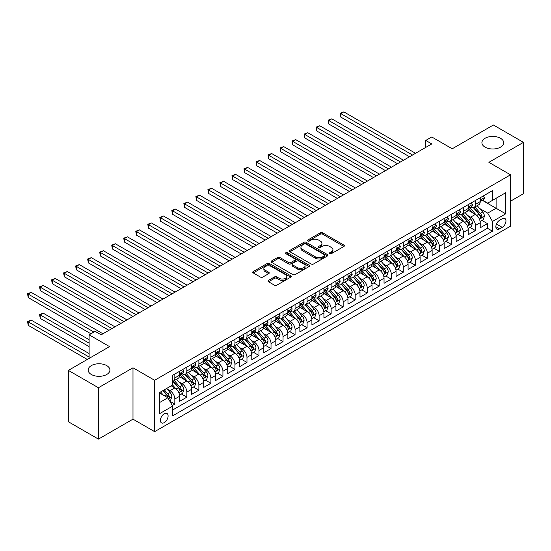 <?xml version="1.0" encoding="UTF-8"?>
<svg xmlns="http://www.w3.org/2000/svg" width="551" height="551" viewBox="0 0 551 551"><rect width="100%" height="100%" fill="white"/><g stroke="black" fill="none" stroke-linecap="round" stroke-linejoin="round"><path stroke-width="0.83" d="M329.725 253.687A1.171 0.675 0 0 0 331.378 253.687L343.92 246.449A1.667 0.964 0 0 0 344.409 245.767A1.667 0.964 0 0 0 343.92 245.085L322.679 232.825A1.667 0.964 0 0 0 320.317 232.825L307.775 240.064A1.171 0.675 0 0 0 307.437 240.539A1.171 0.675 0 0 0 307.775 241.014A1.171 0.675 0 0 0 309.428 241.014L311.053 240.078A5.338 3.086 0 0 1 318.609 240.078L320.379 241.097A5.338 3.086 0 0 1 321.942 243.28A5.338 3.086 0 0 1 320.379 245.464L318.753 246.4A1.171 0.675 0 0 0 318.409 246.876A1.171 0.675 0 0 0 318.753 247.351A1.171 0.675 0 0 0 320.406 247.351L322.025 246.414A5.338 3.086 0 0 1 329.581 246.414L331.351 247.44A5.338 3.086 0 0 1 332.914 249.617A5.338 3.086 0 0 1 331.351 251.8L329.725 252.737A1.171 0.675 0 0 0 329.388 253.212A1.171 0.675 0 0 0 329.725 253.687L329.725 252.737M106.722 365.602A10.882 6.281 0 0 0 94.862 364.239A10.882 6.281 0 0 0 88.146 370.045A10.882 6.281 0 0 0 91.335 374.487A10.882 6.281 0 0 0 103.195 375.851A10.882 6.281 0 0 0 109.911 370.045A10.882 6.281 0 0 0 106.722 365.602M500.487 138.267A10.882 6.281 0 0 0 488.627 136.903A10.882 6.281 0 0 0 481.911 142.709A10.882 6.281 0 0 0 485.094 147.151A10.882 6.281 0 0 0 496.954 148.515A10.882 6.281 0 0 0 503.676 142.709A10.882 6.281 0 0 0 500.487 138.267M164.253 422.624A5.441 3.141 120 0 0 167.807 417.83A5.441 3.141 120 0 0 166.974 413.47A5.441 3.141 120 0 0 164.253 413.739A5.441 3.141 120 0 0 160.699 418.54A5.441 3.141 120 0 0 161.533 422.899A5.441 3.141 120 0 0 164.253 422.624M268.509 280.383A1.667 0.964 0 0 0 268.02 281.065A1.667 0.964 0 0 0 268.509 281.747L274.467 285.184A1.667 0.964 0 0 0 276.829 285.184L290.756 277.146A1.667 0.964 0 0 0 291.245 276.464A1.667 0.964 0 0 0 290.756 275.782L269.508 263.516A1.667 0.964 0 0 0 267.152 263.516L253.226 271.56A1.667 0.964 0 0 0 252.737 272.235A1.667 0.964 0 0 0 253.226 272.917L260.423 277.077A1.667 0.964 0 0 0 262.786 277.077L268.743 273.633A1.667 0.964 0 0 0 269.232 272.952A1.667 0.964 0 0 0 268.743 272.27L265.176 270.21A4.463 2.576 0 0 1 263.867 268.392A4.463 2.576 0 0 1 266.622 266.009A4.463 2.576 0 0 1 271.485 266.567L285.473 274.639A4.463 2.576 0 0 1 286.782 276.464A4.463 2.576 0 0 1 284.027 278.847A4.463 2.576 0 0 1 279.157 278.283L276.829 276.939A1.667 0.964 0 0 0 274.467 276.939L268.509 280.383L268.509 281.747M510.522 201.191L523.45 193.732L523.45 142.358L493.393 125.008L452.213 148.784L431.77 136.979L425.758 140.45L431.77 143.921L101.129 334.815L95.123 331.344L89.11 334.815L89.11 358.419M98.429 387.746L98.429 439.113L132.991 419.159L132.991 367.786L98.429 387.746L68.372 370.389L109.546 346.613L89.11 334.815M132.991 367.786L154.638 380.28L510.522 174.812L510.522 226.179L154.638 431.653L154.638 380.28M523.45 142.358L488.882 162.318L510.522 174.812M311.17 263.991A1.667 0.964 0 0 0 313.533 263.991L327.459 255.953A1.667 0.964 0 0 0 327.948 255.271A1.667 0.964 0 0 0 327.459 254.59L306.211 242.33A1.667 0.964 0 0 0 303.856 242.33L289.929 250.368A1.667 0.964 0 0 0 289.44 251.049A1.667 0.964 0 0 0 289.929 251.731L311.17 263.991M286.32 253.942A1.171 0.675 0 0 1 287.505 254.107L287.505 252.716L309.104 265.189A1.667 0.964 0 0 1 309.593 265.864A1.667 0.964 0 0 1 309.104 266.546L295.178 274.591A1.667 0.964 0 0 1 292.822 274.591L271.574 262.324L271.574 260.96A1.667 0.964 0 0 0 271.085 261.642A1.667 0.964 0 0 0 271.574 262.324M271.574 260.96L277.539 257.524A1.667 0.964 0 0 1 279.894 257.524L288.51 262.496A1.667 0.964 0 0 0 290.873 262.496L294.826 260.21A1.667 0.964 0 0 0 295.315 259.528A1.667 0.964 0 0 0 294.826 258.853L285.859 253.674A1.171 0.675 0 0 1 285.514 253.191A1.171 0.675 0 0 1 286.238 252.572A1.171 0.675 0 0 1 287.505 252.716M98.429 439.113L68.372 421.756L68.372 370.389M172.339 405.536L174.832 404.09L169.846 401.211M167.008 388.951L170.025 390.693A6.798 3.926 60 0 1 174.832 399.027L179.647 396.252L179.647 401.314L186.858 397.154L181.389 393.993M179.034 382.008L182.05 383.751A6.798 3.926 60 0 1 186.858 392.085L191.665 389.309L191.665 394.371L198.883 390.211L193.408 387.05M191.052 375.073L194.069 376.815A6.798 3.926 60 0 1 198.883 385.142L203.691 382.366L203.691 387.436L210.902 383.269L205.433 380.107M203.078 368.13L206.095 369.873A6.798 3.926 60 0 1 210.902 378.2L215.716 375.424L215.716 380.493L222.928 376.326L217.459 373.165M215.104 361.187L218.12 362.93A6.798 3.926 60 0 1 222.928 371.257L227.735 368.481L227.735 373.55L234.953 369.384L229.478 366.229M227.122 354.245L230.139 355.987A6.798 3.926 60 0 1 234.953 364.314L239.761 361.539L239.761 366.608L246.972 362.441L241.503 359.286M239.148 347.302L242.165 349.045A6.798 3.926 60 0 1 246.972 357.379L251.786 354.596L251.786 359.665L258.998 355.505L253.529 352.344M251.173 340.36L254.19 342.102A6.798 3.926 60 0 1 258.998 350.436L263.805 347.66L263.805 352.723L271.023 348.563L265.548 345.401M263.192 333.417L266.209 335.16A6.798 3.926 60 0 1 271.023 343.493L275.831 340.718L275.831 345.787L283.042 341.62L277.573 338.459M275.218 326.481L278.234 328.224A6.798 3.926 60 0 1 283.042 336.551L287.856 333.775L287.856 338.844L295.067 334.677L289.599 331.516M287.243 319.539L290.26 321.281A6.798 3.926 60 0 1 295.067 329.608L299.875 326.833L299.875 331.902L307.093 327.735L301.617 324.58M299.262 312.596L302.279 314.339A6.798 3.926 60 0 1 307.093 322.666L311.9 319.89L311.9 324.959L319.112 320.792L313.643 317.638M311.287 305.653L314.304 307.396A6.798 3.926 60 0 1 319.112 315.73L323.926 312.947L323.926 318.017L331.137 313.85L325.669 310.695M323.313 298.711L326.33 300.453A6.798 3.926 60 0 1 331.137 308.787L335.945 306.012L335.945 311.074L343.163 306.914L337.687 303.753M335.332 291.768L338.348 293.511A6.798 3.926 60 0 1 343.163 301.845L347.97 299.069L347.97 304.131L355.181 299.971L349.713 296.81M347.357 284.826L350.374 286.575A6.798 3.926 60 0 1 355.181 294.902L359.996 292.126L359.996 297.196L367.207 293.029L361.738 289.867M359.383 277.89L362.4 279.632A6.798 3.926 60 0 1 367.207 287.959L372.015 285.184L372.015 290.253L379.233 286.086L373.757 282.925M371.402 270.947L374.418 272.69A6.798 3.926 60 0 1 379.233 281.017L384.04 278.241L384.04 283.31L391.251 279.143L385.783 275.989M383.427 264.005L386.444 265.747A6.798 3.926 60 0 1 391.251 274.074L396.066 271.299L396.066 276.368L403.277 272.201L397.808 269.046M395.453 257.062L398.469 258.805A6.798 3.926 60 0 1 403.277 267.139L408.084 264.356L408.084 269.425L415.302 265.258L409.827 262.104M407.471 250.12L410.488 251.862A6.798 3.926 60 0 1 415.302 260.196L420.11 257.42L420.11 262.483L427.321 258.323L421.852 255.161M419.497 243.177L422.514 244.919A6.798 3.926 60 0 1 427.321 253.253L432.136 250.478L432.136 255.54L439.347 251.38L433.878 248.219M431.523 236.241L434.539 237.984A6.798 3.926 60 0 1 439.347 246.311L444.154 243.535L444.154 248.604L451.372 244.437L445.897 241.276M443.541 229.299L446.558 231.041A6.798 3.926 60 0 1 451.372 239.368L456.18 236.593L456.18 241.662L463.391 237.495L457.922 234.333M455.567 222.356L458.584 224.099A6.798 3.926 60 0 1 463.391 232.426L468.205 229.65L468.205 234.719L475.417 230.552L475.417 225.483A6.798 3.926 -120 0 0 470.609 217.156L467.592 215.413M469.948 227.398L475.417 230.552M179.647 396.252A6.798 3.926 -120 0 0 174.832 387.918L171.23 385.838M191.665 389.309A6.798 3.926 -120 0 0 186.858 380.975L179.426 376.684M203.691 382.366A6.798 3.926 -120 0 0 198.883 374.033L191.445 369.742M215.716 375.424A6.798 3.926 -120 0 0 210.902 367.097L203.471 362.799M227.735 368.481A6.798 3.926 -120 0 0 222.928 360.154L215.496 355.856M239.761 361.539A6.798 3.926 -120 0 0 234.953 353.212L227.515 348.921M251.786 354.596A6.798 3.926 -120 0 0 246.972 346.269L239.54 341.978M263.805 347.66A6.798 3.926 -120 0 0 258.998 339.326L251.566 335.036M275.831 340.718A6.798 3.926 -120 0 0 271.023 332.384L263.585 328.093M287.856 333.775A6.798 3.926 -120 0 0 283.042 325.441L275.61 321.15M299.875 326.833A6.798 3.926 -120 0 0 295.067 318.506L287.636 314.208M311.9 319.89A6.798 3.926 -120 0 0 307.093 311.563L299.654 307.272M323.926 312.947A6.798 3.926 -120 0 0 319.112 304.62L311.68 300.329M335.945 306.012A6.798 3.926 -120 0 0 331.137 297.678L323.699 293.387M347.97 299.069A6.798 3.926 -120 0 0 343.163 290.735L335.724 286.444M359.996 292.126A6.798 3.926 -120 0 0 355.181 283.793L347.75 279.502M372.015 285.184A6.798 3.926 -120 0 0 367.207 276.857L359.769 272.559M384.04 278.241A6.798 3.926 -120 0 0 379.233 269.914L371.794 265.616M396.066 271.299A6.798 3.926 -120 0 0 391.251 262.972L383.82 258.681M408.084 264.356A6.798 3.926 -120 0 0 403.277 256.029L395.838 251.738M420.11 257.42A6.798 3.926 -120 0 0 415.302 249.086L407.864 244.796M432.136 250.478A6.798 3.926 -120 0 0 427.321 242.144L419.89 237.853M444.154 243.535A6.798 3.926 -120 0 0 439.347 235.201L431.908 230.91M456.18 236.593A6.798 3.926 -120 0 0 451.372 228.266L443.934 223.968M468.205 229.65A6.798 3.926 -120 0 0 463.391 221.323L455.959 217.025M502.23 218.754L499.585 220.283A5.269 3.044 120 0 0 496.141 224.925A5.269 3.044 120 0 0 496.947 229.147A5.269 3.044 120 0 0 499.585 228.885L502.23 227.363A5.269 3.044 120 0 0 505.673 222.714A5.269 3.044 120 0 0 504.868 218.492A5.269 3.044 120 0 0 502.23 218.754M159.446 402.636L167.862 397.774L172.67 406.108L172.67 415.826L492.491 231.179L492.491 221.461L487.683 213.127L479.611 208.471M172.67 406.108L159.446 413.739L159.446 392.636L172.67 385.004L172.67 375.286L492.491 190.639L492.491 200.357L505.715 192.719L505.715 213.822L492.491 221.461M181.988 373.723L182.05 373.757A6.798 3.926 60 0 0 185.453 374.095L190.26 371.319A6.798 3.926 -120 0 0 191.665 368.206L191.665 364.314M194.007 366.78L194.069 366.814A6.798 3.926 60 0 0 197.472 367.152L202.279 364.376A6.798 3.926 -120 0 0 203.691 361.263L203.691 357.379M206.033 359.837L206.095 359.872A6.798 3.926 60 0 0 209.497 360.209L214.305 357.434A6.798 3.926 -120 0 0 215.716 354.321L215.716 350.436M218.058 352.895L218.12 352.936A6.798 3.926 60 0 0 221.523 353.267L226.33 350.491A6.798 3.926 -120 0 0 227.735 347.378L227.735 343.493M230.077 345.952L230.139 345.994A6.798 3.926 60 0 0 233.541 346.331L238.349 343.548A6.798 3.926 -120 0 0 239.761 340.435L239.761 336.551M242.103 339.017L242.165 339.051A6.798 3.926 60 0 0 245.567 339.388L250.374 336.613A6.798 3.926 -120 0 0 251.786 333.5L251.786 329.608M254.128 332.074L254.19 332.108A6.798 3.926 60 0 0 257.592 332.446L262.4 329.67A6.798 3.926 -120 0 0 263.805 326.557L263.805 322.666M266.147 325.131L266.209 325.166A6.798 3.926 60 0 0 269.611 325.503L274.419 322.728A6.798 3.926 -120 0 0 275.831 319.614L275.831 315.723M278.172 318.189L278.234 318.223A6.798 3.926 60 0 0 281.637 318.561L286.444 315.785A6.798 3.926 -120 0 0 287.856 312.672L287.856 308.787M290.198 311.246L290.26 311.281A6.798 3.926 60 0 0 293.662 311.618L298.47 308.842A6.798 3.926 -120 0 0 299.875 305.729L299.875 301.845M302.217 304.304L302.279 304.345A6.798 3.926 60 0 0 305.681 304.682L310.488 301.9A6.798 3.926 -120 0 0 311.9 298.787L311.9 294.902M314.242 297.361L314.304 297.402A6.798 3.926 60 0 0 317.707 297.74L322.514 294.964A6.798 3.926 -120 0 0 323.926 291.844L323.926 287.959M326.268 290.425L326.33 290.46A6.798 3.926 60 0 0 329.732 290.797L334.54 288.021A6.798 3.926 -120 0 0 335.945 284.908L335.945 281.017M338.286 283.483L338.348 283.517A6.798 3.926 60 0 0 341.751 283.855L346.558 281.079A6.798 3.926 -120 0 0 347.97 277.966L347.97 274.074M350.312 276.54L350.374 276.574A6.798 3.926 60 0 0 353.776 276.912L358.584 274.136A6.798 3.926 -120 0 0 359.996 271.023L359.996 267.132M362.338 269.597L362.4 269.632A6.798 3.926 60 0 0 365.802 269.969L370.609 267.194A6.798 3.926 -120 0 0 372.015 264.081L372.015 260.196M374.356 262.655L374.418 262.689A6.798 3.926 60 0 0 377.821 263.027L382.628 260.251A6.798 3.926 -120 0 0 384.04 257.138L384.04 253.253M386.382 255.712L386.444 255.754A6.798 3.926 60 0 0 389.846 256.091L394.654 253.308A6.798 3.926 -120 0 0 396.066 250.195L396.066 246.311M398.407 248.776L398.469 248.811A6.798 3.926 60 0 0 401.872 249.148L406.679 246.373A6.798 3.926 -120 0 0 408.084 243.253L408.084 239.368M410.426 241.834L410.488 241.868A6.798 3.926 60 0 0 413.891 242.206L418.698 239.43A6.798 3.926 -120 0 0 420.11 236.317L420.11 232.426M422.452 234.891L422.514 234.926A6.798 3.926 60 0 0 425.916 235.263L430.724 232.488A6.798 3.926 -120 0 0 432.136 229.374L432.136 225.483M434.477 227.949L434.539 227.983A6.798 3.926 60 0 0 437.942 228.321L442.749 225.545A6.798 3.926 -120 0 0 444.154 222.432L444.154 218.547M446.496 221.006L446.558 221.041A6.798 3.926 60 0 0 449.96 221.378L454.768 218.602A6.798 3.926 -120 0 0 456.18 215.489L456.18 211.605M458.522 214.064L458.584 214.105A6.798 3.926 60 0 0 461.986 214.435L466.793 211.66A6.798 3.926 -120 0 0 468.205 208.547L468.205 204.662M172.67 409.992L487.442 228.266L487.442 223.61L480.224 227.777L480.224 222.707A6.798 3.926 -120 0 0 475.417 214.38L467.978 210.089M470.547 207.121L470.609 207.162A6.798 3.926 -120 0 0 474.012 207.5A6.798 3.926 -120 0 0 475.417 204.387L475.417 200.495M474.012 207.5L478.819 204.717A6.798 3.926 -120 0 0 480.224 201.604L480.224 197.719M174.832 374.033L174.832 377.924A6.798 3.926 60 0 1 173.427 381.037A6.798 3.926 60 0 1 172.67 381.313M173.427 381.037L178.235 378.262A6.798 3.926 -120 0 0 179.647 375.148L179.647 371.257M186.858 367.097L186.858 370.981A6.798 3.926 60 0 1 185.453 374.095M198.883 360.154L198.883 364.039A6.798 3.926 60 0 1 197.472 367.152M210.902 353.212L210.902 357.096A6.798 3.926 60 0 1 209.497 360.209M222.928 346.269L222.928 350.154A6.798 3.926 60 0 1 221.523 353.267M234.953 339.326L234.953 343.218A6.798 3.926 60 0 1 233.541 346.331M246.972 332.384L246.972 336.275A6.798 3.926 60 0 1 245.567 339.388M258.998 325.441L258.998 329.333A6.798 3.926 60 0 1 257.592 332.446M271.023 318.506L271.023 322.39A6.798 3.926 60 0 1 269.611 325.503M283.042 311.563L283.042 315.447A6.798 3.926 60 0 1 281.637 318.561M295.067 304.62L295.067 308.505A6.798 3.926 60 0 1 293.662 311.618M307.093 297.678L307.093 301.562A6.798 3.926 60 0 1 305.681 304.682M319.112 290.735L319.112 294.627A6.798 3.926 60 0 1 317.707 297.74M331.137 283.793L331.137 287.684A6.798 3.926 60 0 1 329.732 290.797M343.163 276.85L343.163 280.741A6.798 3.926 60 0 1 341.751 283.855M355.181 269.914L355.181 273.799A6.798 3.926 60 0 1 353.776 276.912M367.207 262.972L367.207 266.856A6.798 3.926 60 0 1 365.802 269.969M379.233 256.029L379.233 259.914A6.798 3.926 60 0 1 377.821 263.027M391.251 249.086L391.251 252.971A6.798 3.926 60 0 1 389.846 256.091M403.277 242.144L403.277 246.035A6.798 3.926 60 0 1 401.872 249.148M415.302 235.201L415.302 239.093A6.798 3.926 60 0 1 413.891 242.206M427.321 228.266L427.321 232.15A6.798 3.926 60 0 1 425.916 235.263M439.347 221.323L439.347 225.207A6.798 3.926 60 0 1 437.942 228.321M451.372 214.38L451.372 218.265A6.798 3.926 60 0 1 449.96 221.378M463.391 207.438L463.391 211.322A6.798 3.926 60 0 1 461.986 214.435M463.391 232.426L463.391 237.495M451.372 239.368L451.372 244.437M439.347 246.311L439.347 251.38M427.321 253.253L427.321 258.323M415.302 260.196L415.302 265.258M403.277 267.139L403.277 272.201M391.251 274.074L391.251 279.143M379.233 281.017L379.233 286.086M367.207 287.959L367.207 293.029M355.181 294.902L355.181 299.971M343.163 301.845L343.163 306.914M331.137 308.787L331.137 313.85M319.112 315.73L319.112 320.792M307.093 322.666L307.093 327.735M295.067 329.608L295.067 334.677M283.042 336.551L283.042 341.62M271.023 343.493L271.023 348.563M258.998 350.436L258.998 355.505M246.972 357.379L246.972 362.441M234.953 364.314L234.953 369.384M222.928 371.257L222.928 376.326M210.902 378.2L210.902 383.269M198.883 385.142L198.883 390.211M186.858 392.085L186.858 397.154M174.832 399.027L174.832 404.09M167.862 397.774L159.446 392.918M487.683 213.127L496.1 208.271L496.1 198.277L505.715 192.719M482.325 200.323L505.715 213.822M482.566 200.185L487.683 203.133L492.491 200.357M132.991 419.159L154.638 431.653M425.758 140.45L425.758 147.392M481.967 220.455L487.442 223.61M487.442 228.266L492.491 231.179M330.194 253.853L331.351 253.185A5.338 3.086 0 0 0 332.914 251.008L332.914 249.617M321.942 243.28L321.942 244.672A5.338 3.086 0 0 1 320.379 246.848L319.222 247.516M343.9 246.462L322.679 234.209A1.667 0.964 0 0 0 320.317 234.209L308.243 241.18M327.432 255.967L306.211 243.714A1.667 0.964 0 0 0 303.856 243.714L289.95 251.745M324.505 255.747A1.171 0.675 0 0 0 324.849 255.271A1.171 0.675 0 0 0 324.505 254.796L305.86 244.031A1.171 0.675 0 0 0 304.207 244.031L302.499 245.016A5.338 3.086 0 0 0 300.936 247.199A5.338 3.086 0 0 0 302.499 249.376L315.241 256.738A5.338 3.086 0 0 0 322.796 256.738L324.505 255.747L324.505 257.138A1.171 0.675 0 0 0 324.849 256.663L324.849 255.271M300.936 247.199L300.936 248.584A5.338 3.086 0 0 0 302.499 250.767L302.499 249.376M324.505 257.138L322.796 258.123A5.338 3.086 0 0 1 315.241 258.123L302.499 250.767M271.602 262.338L277.539 258.908L277.539 257.524M295.315 259.528L295.315 260.919A1.667 0.964 0 0 1 294.826 261.601L290.873 263.881A1.667 0.964 0 0 1 288.51 263.881L279.894 258.908A1.667 0.964 0 0 0 277.539 258.908M287.505 254.107L309.083 266.56M297.45 267.655A4.463 2.576 0 0 0 302.32 268.213A4.463 2.576 0 0 0 305.075 265.837A4.463 2.576 0 0 0 303.766 264.012L298.835 261.167A1.667 0.964 0 0 0 296.479 261.167L292.526 263.447A1.667 0.964 0 0 0 292.037 264.129A1.667 0.964 0 0 0 292.526 264.811L297.45 267.655L297.45 269.046A4.463 2.576 0 0 0 302.32 269.604A4.463 2.576 0 0 0 305.075 267.221L305.075 265.837M292.037 264.129L292.037 265.52A1.667 0.964 0 0 0 292.526 266.202L292.526 264.811M297.45 269.046L292.526 266.202M286.782 276.464L286.782 277.849A4.463 2.576 0 0 1 284.027 280.232A4.463 2.576 0 0 1 279.157 279.674L276.829 278.331A1.667 0.964 0 0 0 274.467 278.331L268.53 281.754M263.867 268.392L263.867 269.776A4.463 2.576 0 0 0 265.176 271.602L265.176 270.21M268.723 273.647L265.176 271.602M290.728 277.16L269.508 264.907A1.667 0.964 0 0 0 267.152 264.907L253.246 272.931M480.128 221.516L483.234 219.725L484.432 216.254A4.504 2.603 -120 0 0 482.676 212.025L477.187 205.661M476.085 214.821L469.803 207.548M472.51 212.7L468.867 208.485A10.8 6.233 -120 0 0 468.536 208.106M340.814 144.858L385.48 170.645L316.77 130.98L316.77 127.508L319.773 125.773L391.492 167.173M473.399 207.741L478.95 214.174A4.504 2.603 60 0 1 480.562 217.28C481.237 218.182 481.719 217.907 482.001 216.447A4.504 2.603 -120 0 0 480.396 213.34L474.9 206.983M473.722 207.637L479.694 214.546A2.294 1.322 60 0 1 480.272 215.448L482.001 216.447M480.562 217.28L480.885 217.81M483.413 195.88L484.432 197.651A4.504 2.603 60 0 1 483.502 199.641L481.216 200.963A4.504 2.603 -120 0 0 482.001 199.923L481.905 199.524M412.534 155.031L340.814 113.623L343.824 111.887L415.544 153.295M480.376 201.17L480.396 201.17A4.504 2.603 -120 0 0 481.216 200.963M481.422 199.586L482.001 199.923C481.719 199.248 481.237 199.524 480.562 200.757A4.504 2.603 60 0 1 480.224 201.397M409.531 156.766L340.814 117.094L340.814 113.623L340.153 113.237L343.824 111.887M340.814 117.094L340.153 113.237M468.102 228.458L471.208 226.668L472.414 223.196A4.504 2.603 -120 0 0 470.657 218.967L465.161 212.603M464.059 221.764L457.785 214.491M460.491 219.642L456.848 215.427A10.8 6.233 -120 0 0 456.51 215.048M328.795 151.8L373.461 177.587L304.744 137.915L304.744 134.444L307.754 132.708L379.474 174.116M461.373 214.683L466.931 221.116A4.504 2.603 60 0 1 468.536 224.223C469.211 225.125 469.693 224.849 469.975 223.389A4.504 2.603 -120 0 0 468.371 220.283L462.881 213.926M461.697 214.58L467.668 221.488A2.294 1.322 60 0 1 468.247 222.39L469.975 223.389M468.536 224.223L468.867 224.753M456.076 235.401L459.183 233.61L460.388 230.139A4.504 2.603 -120 0 0 458.632 225.903L453.142 219.546M452.04 228.699L445.759 221.433M448.466 226.585L444.822 222.37A10.8 6.233 -120 0 0 444.485 221.991M316.77 158.743L361.435 184.53L292.726 144.858L292.726 141.387L295.729 139.651L367.448 181.059M449.347 221.626L454.906 228.059A4.504 2.603 60 0 1 456.51 231.158C457.192 232.067 457.667 231.792 457.957 230.332A4.504 2.603 -120 0 0 456.345 227.226L450.856 220.861M449.678 221.523L455.649 228.431A2.294 1.322 60 0 1 456.228 229.333L457.957 230.332M456.51 231.158L456.841 231.695M444.058 242.344L447.164 240.546L448.362 237.082A4.504 2.603 -120 0 0 446.606 232.846L441.117 226.489M440.015 235.642L433.733 228.376M436.44 233.528L432.797 229.306A10.8 6.233 -120 0 0 432.466 228.934M304.744 165.686L349.41 191.472L280.7 151.8L280.7 148.329L283.703 146.594L355.423 188.001M437.329 228.569L442.88 235.001A4.504 2.603 60 0 1 444.492 238.101C445.167 239.01 445.649 238.735 445.931 237.267A4.504 2.603 -120 0 0 444.326 234.168L438.83 227.804M437.652 228.458L443.624 235.373A2.294 1.322 60 0 1 444.202 236.269L445.931 237.267M444.492 238.101L444.815 238.638M432.032 249.286L435.138 247.489L436.344 244.017A4.504 2.603 -120 0 0 434.587 239.788L429.091 233.431M427.989 242.585L421.715 235.318M424.422 240.47L420.778 236.248A10.8 6.233 -120 0 0 420.441 235.876M292.726 172.628L337.391 198.415L268.674 158.743L268.674 155.272L271.684 153.536L343.404 194.944M425.303 235.504L430.861 241.944A4.504 2.603 60 0 1 432.466 245.043C433.141 245.953 433.623 245.67 433.906 244.21A4.504 2.603 -120 0 0 432.301 241.111L426.811 234.747M425.627 235.401L431.598 242.316A2.294 1.322 60 0 1 432.177 243.211L433.906 244.21M432.466 245.043L432.797 245.581M471.387 202.823L472.414 204.593A4.504 2.603 60 0 1 471.477 206.584L469.19 207.906A4.504 2.603 -120 0 0 469.975 206.866L469.886 206.467M400.515 161.973L328.795 120.566L331.798 118.83L403.518 160.238M468.357 208.113L468.371 208.113A4.504 2.603 -120 0 0 469.19 207.906M469.397 206.529L469.975 206.866C469.693 206.184 469.211 206.467 468.536 207.699A4.504 2.603 60 0 1 468.205 208.34M397.505 163.709L328.795 124.037L328.795 120.566L328.134 120.18L331.798 118.83M328.795 124.037L328.134 120.18M459.369 209.766L460.388 211.536A4.504 2.603 60 0 1 459.451 213.526L457.172 214.849A4.504 2.603 -120 0 0 457.957 213.809L457.86 213.409M388.489 168.909L316.109 127.123L319.773 125.773M456.331 215.055L456.345 215.055A4.504 2.603 -120 0 0 457.172 214.849M457.371 213.471L457.957 213.809C457.674 213.127 457.192 213.409 456.51 214.642A4.504 2.603 60 0 1 456.18 215.283M316.77 130.98L316.109 127.123M447.343 216.701L448.362 218.471A4.504 2.603 60 0 1 447.433 220.469L445.146 221.784A4.504 2.603 -120 0 0 445.931 220.751L445.835 220.352M376.464 175.852L304.083 134.065L307.754 132.708M444.306 221.998L444.326 221.998A4.504 2.603 -120 0 0 445.146 221.784M445.353 220.414L445.931 220.751C445.649 220.069 445.167 220.345 444.492 221.585A4.504 2.603 60 0 1 444.154 222.225M304.744 137.915L304.083 134.065M435.318 223.644L436.344 225.414A4.504 2.603 60 0 1 435.407 227.411L433.12 228.727A4.504 2.603 -120 0 0 433.906 227.694L433.816 227.287M364.445 182.794L292.064 141.008L295.729 139.651M432.287 228.94L432.301 228.94A4.504 2.603 -120 0 0 433.12 228.727M433.327 227.356L433.906 227.694C433.623 227.012 433.141 227.287 432.466 228.52A4.504 2.603 60 0 1 432.136 229.168M292.726 144.858L292.064 141.008M420.007 256.229L423.113 254.431L424.318 250.96A4.504 2.603 -120 0 0 422.562 246.731L417.073 240.367M415.971 249.527L409.689 242.261M412.396 247.413L408.752 243.191A10.8 6.233 -120 0 0 408.415 242.819M280.7 179.571L325.365 205.358L256.656 165.686L256.656 162.214L259.659 160.479L331.378 201.886M413.278 242.447L418.836 248.88A4.504 2.603 60 0 1 420.441 251.986C421.122 252.895 421.598 252.613 421.887 251.153A4.504 2.603 -120 0 0 420.275 248.046L414.786 241.689M413.608 242.344L419.58 249.259A2.294 1.322 60 0 1 420.158 250.154L421.887 251.153M420.441 251.986L420.771 252.523M423.299 230.587L424.318 232.357A4.504 2.603 60 0 1 423.382 234.354L421.102 235.67A4.504 2.603 -120 0 0 421.887 234.63L421.79 234.23M352.42 189.737L280.039 147.95L283.703 146.594M420.261 235.883L420.275 235.883A4.504 2.603 -120 0 0 421.102 235.67M421.301 234.299L421.887 234.63C421.605 233.955 421.122 234.23 420.441 235.463A4.504 2.603 60 0 1 420.11 236.103M280.7 151.8L280.039 147.95M407.988 263.164L411.094 261.374L412.293 257.902A4.504 2.603 -120 0 0 410.536 253.674L405.047 247.309M403.945 256.47L397.664 249.197M400.37 254.348L396.727 250.133A10.8 6.233 -120 0 0 396.396 249.755M268.674 186.507L313.34 212.293L244.63 172.628L244.63 169.157L247.633 167.421L319.353 208.829M401.259 249.389L406.81 255.822A4.504 2.603 60 0 1 408.422 258.929C409.097 259.831 409.579 259.555 409.861 258.095A4.504 2.603 -120 0 0 408.257 254.989L402.76 248.632M401.583 249.286L407.554 256.201A2.294 1.322 60 0 1 408.133 257.097L409.861 258.095M408.422 258.929L408.746 259.459M411.273 237.529L412.293 239.299A4.504 2.603 60 0 1 411.363 241.29L409.076 242.612A4.504 2.603 -120 0 0 409.861 241.572L409.765 241.173M340.394 196.679L268.013 154.893L271.684 153.536M408.236 242.826L408.257 242.826A4.504 2.603 -120 0 0 409.076 242.612M409.283 241.235L409.861 241.572C409.579 240.897 409.097 241.173 408.422 242.406A4.504 2.603 60 0 1 408.084 243.046M268.674 158.743L268.013 154.893M395.962 270.107L399.069 268.316L400.274 264.845A4.504 2.603 -120 0 0 398.518 260.616L393.021 254.252M391.919 263.412L385.645 256.139M388.352 261.291L384.708 257.076A10.8 6.233 -120 0 0 384.371 256.697M256.656 193.449L301.321 219.236L232.605 179.564L232.605 176.1L235.614 174.364L307.334 215.765M389.233 256.332L394.792 262.765A4.504 2.603 60 0 1 396.396 265.871C397.071 266.774 397.553 266.498 397.836 265.038A4.504 2.603 -120 0 0 396.231 261.932L390.742 255.574M389.557 256.229L395.528 263.137A2.294 1.322 60 0 1 396.107 264.039L397.836 265.038M396.396 265.871L396.727 266.402M399.248 244.472L400.274 246.242A4.504 2.603 60 0 1 399.337 248.232L397.051 249.555A4.504 2.603 -120 0 0 397.836 248.515L397.746 248.115M328.375 203.622L255.995 161.829L259.659 160.479M396.217 249.761L396.231 249.761A4.504 2.603 -120 0 0 397.051 249.555M397.257 248.177L397.836 248.515C397.553 247.84 397.071 248.115 396.396 249.348A4.504 2.603 60 0 1 396.066 249.989M256.656 165.686L255.995 161.829M383.937 277.05L387.043 275.259L388.248 271.788A4.504 2.603 -120 0 0 386.492 267.552L381.003 261.195M379.901 270.355L373.619 263.082M376.326 268.234L372.683 264.019A10.8 6.233 -120 0 0 372.345 263.64M244.63 200.392L289.296 226.179L220.586 186.507L220.586 183.035L223.589 181.3L295.308 222.707M377.208 263.275L382.766 269.708A4.504 2.603 60 0 1 384.371 272.814C385.053 273.716 385.528 273.441 385.817 271.98A4.504 2.603 -120 0 0 384.205 268.874L378.716 262.517M377.538 263.171L383.51 270.08A2.294 1.322 60 0 1 384.088 270.982L385.817 271.98M384.371 272.814L384.701 273.344M387.229 251.414L388.248 253.185A4.504 2.603 60 0 1 387.312 255.175L385.032 256.497A4.504 2.603 -120 0 0 385.817 255.457L385.721 255.058M316.35 210.558L243.969 168.771L247.633 167.421M384.192 256.704L384.205 256.704A4.504 2.603 -120 0 0 385.032 256.497M385.232 255.12L385.817 255.457C385.535 254.776 385.053 255.058 384.371 256.291A4.504 2.603 60 0 1 384.04 256.931M244.63 172.628L243.969 168.771M371.918 283.992L375.024 282.202L376.223 278.73A4.504 2.603 -120 0 0 374.466 274.494L368.977 268.137M367.875 277.291L361.594 270.024M364.301 275.176L360.657 270.954A10.8 6.233 -120 0 0 360.326 270.582M232.605 207.334L277.27 233.121L208.56 193.449L208.56 189.978L211.563 188.242L283.283 229.65M365.189 270.217L370.74 276.65A4.504 2.603 60 0 1 372.352 279.75C373.027 280.659 373.509 280.383 373.792 278.923A4.504 2.603 -120 0 0 372.187 275.817L366.69 269.453M365.513 270.107L371.484 277.022A2.294 1.322 60 0 1 372.063 277.918L373.792 278.923M372.352 279.75L372.676 280.287M375.203 258.357L376.223 260.127A4.504 2.603 60 0 1 375.293 262.118L373.006 263.433A4.504 2.603 -120 0 0 373.792 262.4L373.695 262M304.324 217.5L231.943 175.714L235.614 174.364M372.166 263.647L372.187 263.647A4.504 2.603 -120 0 0 373.006 263.433M373.213 262.062L373.792 262.4C373.509 261.718 373.027 262 372.352 263.233A4.504 2.603 60 0 1 372.015 263.874M232.605 179.564L231.943 175.714M359.893 290.935L362.999 289.137L364.204 285.666A4.504 2.603 -120 0 0 362.448 281.437L356.952 275.08M355.85 284.233L349.575 276.967M352.282 282.119L348.638 277.897A10.8 6.233 -120 0 0 348.301 277.525M220.586 214.277L265.251 240.064L196.535 200.392L196.535 196.921L199.545 195.185L271.264 236.593M353.163 277.16L358.722 283.593A4.504 2.603 60 0 1 360.326 286.692C361.001 287.601 361.484 287.326 361.766 285.859A4.504 2.603 -120 0 0 360.161 282.759L354.672 276.395M353.487 277.05L359.459 283.965A2.294 1.322 60 0 1 360.037 284.86L361.766 285.859M360.326 286.692L360.657 287.229M363.178 265.293L364.204 267.063A4.504 2.603 60 0 1 363.267 269.06L360.981 270.376A4.504 2.603 -120 0 0 361.766 269.343L361.676 268.943M292.305 224.443L219.925 182.656L223.589 181.3M360.147 270.589L360.161 270.589A4.504 2.603 -120 0 0 360.981 270.376M361.187 269.005L361.766 269.343C361.484 268.661 361.001 268.936 360.326 270.176A4.504 2.603 60 0 1 359.996 270.816M220.586 186.507L219.925 182.656M347.867 297.877L350.973 296.08L352.179 292.609A4.504 2.603 -120 0 0 350.422 288.38L344.933 282.022M343.831 291.176L337.549 283.91M340.256 289.061L336.613 284.839A10.8 6.233 -120 0 0 336.275 284.468M208.56 221.22L253.226 247.006L184.516 207.334L184.516 203.863L187.519 202.127L259.239 243.535M341.138 284.096L346.696 290.529A4.504 2.603 60 0 1 348.301 293.635C348.983 294.544 349.458 294.262 349.747 292.801A4.504 2.603 -120 0 0 348.136 289.702L342.646 283.338M341.468 283.992L347.44 290.907A2.294 1.322 60 0 1 348.018 291.803L349.747 292.801M348.301 293.635L348.631 294.172M351.159 272.235L352.179 274.005A4.504 2.603 60 0 1 351.242 276.003L348.962 277.318A4.504 2.603 -120 0 0 349.747 276.278L349.651 275.879M280.28 231.386L207.899 189.599L211.563 188.242M348.122 277.532L348.136 277.532A4.504 2.603 -120 0 0 348.962 277.318M349.162 275.948L349.747 276.278C349.465 275.603 348.983 275.879 348.301 277.112A4.504 2.603 60 0 1 347.97 277.759M208.56 193.449L207.899 189.599M335.848 304.82L338.955 303.022L340.153 299.551A4.504 2.603 -120 0 0 338.397 295.322L332.907 288.958M331.805 298.119L325.531 290.845M328.231 296.004L324.587 291.782A10.8 6.233 -120 0 0 324.257 291.403M196.535 228.155L241.2 253.949L172.491 214.277L172.491 210.806L175.494 209.07L247.213 250.478M329.119 291.038L334.671 297.471A4.504 2.603 60 0 1 336.282 300.577C336.957 301.487 337.439 301.204 337.722 299.744A4.504 2.603 -120 0 0 336.117 296.638L330.621 290.281M329.443 290.935L335.414 297.85A2.294 1.322 60 0 1 335.993 298.745L337.722 299.744M336.282 300.577L336.606 301.115M339.134 279.178L340.153 280.948A4.504 2.603 60 0 1 339.223 282.945L336.936 284.261A4.504 2.603 -120 0 0 337.722 283.221L337.625 282.821M268.254 238.328L195.874 196.542L199.545 195.185M336.096 284.474L336.117 284.474A4.504 2.603 -120 0 0 336.936 284.261M337.143 282.89L337.722 283.221C337.439 282.546 336.957 282.821 336.282 284.054A4.504 2.603 60 0 1 335.945 284.695M196.535 200.392L195.874 196.542M327.108 286.121L328.134 287.891A4.504 2.603 60 0 1 327.198 289.881L324.911 291.204A4.504 2.603 -120 0 0 325.696 290.163L325.607 289.764M256.236 245.271L183.855 203.484L187.519 202.127M324.078 291.417L324.091 291.417A4.504 2.603 -120 0 0 324.911 291.204M325.118 289.826L325.696 290.163C325.414 289.489 324.932 289.764 324.257 290.997A4.504 2.603 60 0 1 323.926 291.637M184.516 207.334L183.855 203.484M315.089 293.063L316.109 294.833A4.504 2.603 60 0 1 315.172 296.824L312.892 298.146A4.504 2.603 -120 0 0 313.677 297.106L313.581 296.707M244.21 252.213L171.829 210.42L175.494 209.07M312.052 298.353L312.066 298.353A4.504 2.603 -120 0 0 312.892 298.146M313.092 296.769L313.677 297.106C313.395 296.424 312.913 296.707 312.231 297.939A4.504 2.603 60 0 1 311.9 298.58M172.491 214.277L171.829 210.42M323.823 311.756L326.929 309.965L328.134 306.494A4.504 2.603 -120 0 0 326.378 302.265L320.882 295.901M319.78 305.061L313.505 297.788M316.212 302.94L312.569 298.725A10.8 6.233 -120 0 0 312.231 298.346M184.516 235.098L229.182 260.885L160.465 221.22L160.465 217.748L163.475 216.013L235.194 257.413M317.094 297.981L322.652 304.414A4.504 2.603 60 0 1 324.257 307.52C324.932 308.422 325.414 308.147 325.696 306.687A4.504 2.603 -120 0 0 324.091 303.58L318.602 297.223M317.417 297.877L323.389 304.793A2.294 1.322 60 0 1 323.967 305.688L325.696 306.687M324.257 307.52L324.587 308.05M311.797 318.698L314.903 316.908L316.109 313.436A4.504 2.603 -120 0 0 314.352 309.207L308.863 302.843M307.761 312.004L301.48 304.731M304.186 309.882L300.543 305.667A10.8 6.233 -120 0 0 300.205 305.288M172.491 242.041L217.156 267.827L148.446 228.155L148.446 224.684L151.449 222.955L223.169 264.356M305.068 304.923L310.626 311.356A4.504 2.603 60 0 1 312.231 314.463C312.913 315.365 313.388 315.089 313.677 313.629A4.504 2.603 -120 0 0 312.066 310.523L306.576 304.166M305.399 304.82L311.37 311.728A2.294 1.322 60 0 1 311.949 312.631L313.677 313.629M312.231 314.463L312.562 314.993M299.778 325.641L302.885 323.85L304.083 320.379A4.504 2.603 -120 0 0 302.327 316.143L296.837 309.786M295.735 318.939L289.461 311.673M292.161 316.825L288.517 312.61A10.8 6.233 -120 0 0 288.187 312.231M160.465 248.983L205.13 274.77L136.421 235.098L136.421 231.627L139.424 229.891L211.143 271.299M293.049 311.866L298.601 318.299A4.504 2.603 60 0 1 300.212 321.405C300.887 322.307 301.369 322.032 301.652 320.572A4.504 2.603 -120 0 0 300.047 317.466L294.551 311.101M293.373 311.763L299.345 318.671A2.294 1.322 60 0 1 299.923 319.573L301.652 320.572M300.212 321.405L300.536 321.936M303.064 300.006L304.083 301.776A4.504 2.603 60 0 1 303.153 303.766L300.867 305.089A4.504 2.603 -120 0 0 301.652 304.049L301.555 303.649M232.185 259.149L159.804 217.363L163.475 216.013M300.026 305.295L300.047 305.295A4.504 2.603 -120 0 0 300.867 305.089M301.073 303.711L301.652 304.049C301.369 303.367 300.887 303.649 300.212 304.882A4.504 2.603 60 0 1 299.875 305.523M160.465 221.22L159.804 217.363M287.753 332.584L290.859 330.793L292.064 327.322A4.504 2.603 -120 0 0 290.308 323.086L284.812 316.729M283.71 325.882L277.435 318.616M280.142 323.768L276.499 319.546A10.8 6.233 -120 0 0 276.161 319.174M148.446 255.926L193.112 281.713L124.395 242.041L124.395 238.569L127.405 236.834L199.125 278.241M281.024 318.809L286.582 325.242A4.504 2.603 60 0 1 288.187 328.341C288.862 329.25 289.344 328.975 289.626 327.508A4.504 2.603 -120 0 0 288.021 324.408L282.532 318.044M281.347 318.698L287.319 325.613A2.294 1.322 60 0 1 287.897 326.509L289.626 327.508M288.187 328.341L288.517 328.878M291.038 306.948L292.064 308.712A4.504 2.603 60 0 1 291.128 310.709L288.841 312.024A4.504 2.603 -120 0 0 289.626 310.991L289.537 310.592M220.166 266.092L147.785 224.305L151.449 222.955M288.008 312.238L288.021 312.238A4.504 2.603 -120 0 0 288.841 312.024M289.048 310.654L289.626 310.991C289.344 310.309 288.862 310.592 288.187 311.825A4.504 2.603 60 0 1 287.856 312.465M148.446 228.155L147.785 224.305M275.727 339.526L278.834 337.729L280.039 334.257A4.504 2.603 -120 0 0 278.283 330.028L272.793 323.671M271.691 332.825L265.41 325.558M268.117 330.71L264.473 326.488A10.8 6.233 -120 0 0 264.136 326.116M136.421 262.868L181.086 288.655L112.376 248.983L112.376 245.512L115.379 243.776L187.099 285.184M268.998 325.751L274.556 332.184A4.504 2.603 60 0 1 276.161 335.284C276.843 336.193 277.318 335.917 277.608 334.45A4.504 2.603 -120 0 0 275.996 331.351L270.507 324.987M269.329 325.641L275.3 332.556A2.294 1.322 60 0 1 275.879 333.451L277.608 334.45M276.161 335.284L276.492 335.821M279.02 313.884L280.039 315.654A4.504 2.603 60 0 1 279.102 317.651L276.822 318.967A4.504 2.603 -120 0 0 277.608 317.934L277.511 317.534M208.14 273.034L135.76 231.248L139.424 229.891M275.982 319.181L275.996 319.181A4.504 2.603 -120 0 0 276.822 318.967M277.022 317.596L277.608 317.934C277.325 317.252 276.843 317.528 276.161 318.767A4.504 2.603 60 0 1 275.831 319.408M136.421 235.098L135.76 231.248M263.709 346.469L266.815 344.671L268.013 341.2A4.504 2.603 -120 0 0 266.257 336.971L260.768 330.614M259.666 339.767L253.391 332.501M256.091 337.653L252.448 333.431A10.8 6.233 -120 0 0 252.117 333.059M124.395 269.811L169.061 295.598L100.351 255.926L100.351 252.454L103.354 250.719L175.073 292.126M256.98 332.687L262.531 339.12A4.504 2.603 60 0 1 264.143 342.226C264.817 343.135 265.3 342.853 265.582 341.393A4.504 2.603 -120 0 0 263.977 338.293L258.481 331.929M257.303 332.584L263.275 339.499A2.294 1.322 60 0 1 263.853 340.394L265.582 341.393M264.143 342.226L264.466 342.763M266.994 320.827L268.013 322.597A4.504 2.603 60 0 1 267.083 324.594L264.797 325.91A4.504 2.603 -120 0 0 265.582 324.87L265.486 324.47M196.115 279.977L123.734 238.19L127.405 236.834M263.957 326.123L263.977 326.123A4.504 2.603 -120 0 0 264.797 325.91M265.003 324.539L265.582 324.87C265.3 324.195 264.817 324.47 264.143 325.703A4.504 2.603 60 0 1 263.805 326.344M124.395 242.041L123.734 238.19M251.683 353.411L254.789 351.614L255.995 348.142A4.504 2.603 -120 0 0 254.238 343.914L248.742 337.549M247.64 346.71L241.366 339.437M244.072 344.595L240.429 340.373A10.8 6.233 -120 0 0 240.091 339.995M112.376 276.747L157.042 302.54L88.325 262.868L88.325 259.397L91.335 257.661L163.055 299.069M244.954 339.63L250.512 346.062A4.504 2.603 60 0 1 252.117 349.169C252.792 350.078 253.274 349.795 253.556 348.335A4.504 2.603 -120 0 0 251.952 345.229L246.462 338.872M245.278 339.526L251.249 346.441A2.294 1.322 60 0 1 251.828 347.337L253.556 348.335M252.117 349.169L252.448 349.706M254.968 327.769L255.995 329.539A4.504 2.603 60 0 1 255.058 331.537L252.771 332.852A4.504 2.603 -120 0 0 253.556 331.812L253.467 331.413M184.096 286.919L111.715 245.133L115.379 243.776M251.938 333.066L251.952 333.066A4.504 2.603 -120 0 0 252.771 332.852M252.978 331.482L253.556 331.812C253.274 331.137 252.792 331.413 252.117 332.646A4.504 2.603 60 0 1 251.786 333.286M112.376 248.983L111.715 245.133M239.657 360.347L242.764 358.556L243.969 355.085A4.504 2.603 -120 0 0 242.213 350.856L236.723 344.492M235.621 353.652L229.34 346.379M232.047 351.531L228.403 347.316A10.8 6.233 -120 0 0 228.066 346.937M100.351 283.689L145.016 309.476L76.307 269.811L76.307 266.34L79.31 264.604L151.029 306.005M232.928 346.572L238.487 353.005A4.504 2.603 60 0 1 240.091 356.111C240.773 357.014 241.248 356.738 241.538 355.278A4.504 2.603 -120 0 0 239.926 352.172L234.437 345.814M233.259 346.469L239.23 353.377A2.294 1.322 60 0 1 239.809 354.279L241.538 355.278M240.091 356.111L240.422 356.642M242.95 334.712L243.969 336.482A4.504 2.603 60 0 1 243.032 338.472L240.753 339.795A4.504 2.603 -120 0 0 241.538 338.755L241.441 338.355M172.07 293.862L99.69 252.069L103.354 250.719M239.912 340.001L239.926 340.001A4.504 2.603 -120 0 0 240.753 339.795M240.952 338.417L241.538 338.755C241.255 338.08 240.773 338.355 240.091 339.588A4.504 2.603 60 0 1 239.761 340.229M100.351 255.926L99.69 252.069M227.639 367.29L230.745 365.499L231.943 362.028A4.504 2.603 -120 0 0 230.187 357.799L224.698 351.435M223.596 360.595L217.321 353.322M220.021 358.474L216.378 354.259A10.8 6.233 -120 0 0 216.047 353.88M88.325 290.632L132.991 316.419L64.281 276.747L64.281 273.275L67.284 271.54L139.004 312.947M220.91 353.515L226.461 359.948A4.504 2.603 60 0 1 228.073 363.054C228.748 363.956 229.23 363.681 229.512 362.221A4.504 2.603 -120 0 0 227.907 359.114L222.411 352.757M221.233 353.411L227.205 360.32A2.294 1.322 60 0 1 227.783 361.222L229.512 362.221M228.073 363.054L228.396 363.584M230.924 341.654L231.943 343.425A4.504 2.603 60 0 1 231.014 345.415L228.727 346.737A4.504 2.603 -120 0 0 229.512 345.697L229.416 345.298M160.045 300.805L87.664 259.011L91.335 257.661M227.887 346.944L227.907 346.944A4.504 2.603 -120 0 0 228.727 346.737M228.934 345.36L229.512 345.697C229.23 345.016 228.748 345.298 228.073 346.531A4.504 2.603 60 0 1 227.735 347.171M88.325 262.868L87.664 259.011M215.613 374.232L218.719 372.442L219.925 368.97A4.504 2.603 -120 0 0 218.168 364.734L212.672 358.377M211.57 367.531L205.296 360.264M208.002 365.416L204.359 361.201A10.8 6.233 -120 0 0 204.022 360.822M76.307 297.574L120.972 323.361L52.255 283.689L52.255 280.218L55.265 278.482L126.985 319.89M208.884 360.457L214.442 366.89A4.504 2.603 60 0 1 216.047 369.997C216.722 370.899 217.204 370.623 217.487 369.163A4.504 2.603 -120 0 0 215.882 366.057L210.392 359.693M209.208 360.354L215.179 367.262A2.294 1.322 60 0 1 215.758 368.164L217.487 369.163M216.047 369.997L216.378 370.527M218.899 348.597L219.925 350.367A4.504 2.603 60 0 1 218.988 352.358L216.701 353.68A4.504 2.603 -120 0 0 217.487 352.64L217.397 352.241M148.026 307.74L75.645 265.954L79.31 264.604M215.868 353.887L215.882 353.887A4.504 2.603 -120 0 0 216.701 353.68M216.908 352.303L217.487 352.64C217.204 351.958 216.722 352.241 216.047 353.473A4.504 2.603 60 0 1 215.716 354.114M76.307 269.811L75.645 265.954M203.588 381.175L206.694 379.384L207.899 375.913A4.504 2.603 -120 0 0 206.143 371.677L200.654 365.32M199.552 374.473L193.27 367.207M195.977 372.359L192.333 368.137A10.8 6.233 -120 0 0 191.996 367.765M64.281 304.517L108.946 330.304L40.237 290.632L40.237 287.161L43.24 285.425L114.959 326.833M196.859 367.4L202.417 373.833A4.504 2.603 60 0 1 204.022 376.932C204.703 377.841 205.179 377.566 205.468 376.099A4.504 2.603 -120 0 0 203.856 372.999L198.367 366.635M197.189 367.29L203.161 374.205A2.294 1.322 60 0 1 203.739 375.1L205.468 376.099M204.022 376.932L204.352 377.469M191.569 388.118L194.675 386.32L195.874 382.849A4.504 2.603 -120 0 0 194.117 378.62L188.628 372.262M187.526 381.416L181.251 374.15M183.951 379.302L180.308 375.079A10.8 6.233 -120 0 0 179.977 374.708M52.255 311.46L90.915 333.775L28.211 297.574L28.211 294.103L31.214 292.367L102.934 333.775M184.84 374.343L190.391 380.775A4.504 2.603 60 0 1 192.003 383.875C192.678 384.784 193.16 384.502 193.442 383.041A4.504 2.603 -120 0 0 191.838 379.942L186.341 373.578M185.164 374.232L191.135 381.147A2.294 1.322 60 0 1 191.714 382.043L193.442 383.041M192.003 383.875L192.327 384.412M179.543 395.06L182.65 393.262L183.855 389.791A4.504 2.603 -120 0 0 182.099 385.562L176.602 379.205M175.5 388.359L172.628 385.025M171.933 386.244L171.464 385.7M89.11 339.678L43.24 313.195L40.237 314.931L40.237 318.402L89.11 346.613M172.814 381.278L178.372 387.711A4.504 2.603 60 0 1 179.977 390.817C180.652 391.727 181.134 391.444 181.417 389.984A4.504 2.603 -120 0 0 179.812 386.878L174.323 380.521M173.138 381.175L179.109 388.09A2.294 1.322 60 0 1 179.688 388.985L181.417 389.984M179.977 390.817L180.308 391.355M40.237 318.402L39.576 314.545L89.11 343.149M39.576 314.545L43.24 313.195M206.88 355.533L207.899 357.303A4.504 2.603 60 0 1 206.962 359.3L204.683 360.616A4.504 2.603 -120 0 0 205.468 359.583L205.371 359.183M136.001 314.683L63.62 272.897L67.284 271.54M203.842 360.829L203.856 360.829A4.504 2.603 -120 0 0 204.683 360.616M204.882 359.245L205.468 359.583C205.186 358.901 204.703 359.176 204.022 360.416A4.504 2.603 60 0 1 203.691 361.057M64.281 276.747L63.62 272.897M194.854 362.475L195.874 364.245A4.504 2.603 60 0 1 194.944 366.243L192.657 367.558A4.504 2.603 -120 0 0 193.442 366.525L193.346 366.126M123.975 321.626L51.594 279.839L55.265 278.482M191.817 367.772L191.838 367.772A4.504 2.603 -120 0 0 192.657 367.558M192.864 366.188L193.442 366.525C193.16 365.843 192.678 366.119 192.003 367.352A4.504 2.603 60 0 1 191.665 367.999M52.255 283.689L51.594 279.839M182.829 369.418L183.855 371.188A4.504 2.603 60 0 1 182.918 373.185L180.632 374.501A4.504 2.603 -120 0 0 181.417 373.461L181.327 373.061M111.956 328.568L39.576 286.782L43.24 285.425M179.798 374.714L179.812 374.714A4.504 2.603 -120 0 0 180.632 374.501M180.838 373.13L181.417 373.461C181.134 372.786 180.652 373.061 179.977 374.294A4.504 2.603 60 0 1 179.647 374.935M40.237 290.632L39.576 286.782M169.605 400.797L170.624 400.205L171.829 396.734A4.504 2.603 -120 0 0 170.073 392.505L166.616 388.496M163.385 395.191L160.603 391.968M159.907 393.187L159.446 392.649M89.11 353.556L31.214 320.131L28.211 321.867L28.211 325.338L87.306 359.459M162.889 390.652L166.347 394.654A4.504 2.603 60 0 1 167.952 397.76C168.634 398.662 169.109 398.387 169.398 396.927A4.504 2.603 -120 0 0 167.786 393.82L164.329 389.819M163.165 390.487L167.091 395.033A2.294 1.322 60 0 1 167.669 395.928L169.398 396.927M167.952 397.76L168.282 398.29M28.211 325.338L27.55 321.488L89.11 357.027M27.55 321.488L31.214 320.131M93.918 332.039L27.55 293.724L31.214 292.367M28.211 297.574L27.55 293.724M170.025 390.693L174.832 387.918M182.05 383.751L186.858 380.975M194.069 376.815L198.883 374.033M206.095 369.873L210.902 367.097M218.12 362.93L222.928 360.154M230.139 355.987L234.953 353.212M242.165 349.045L246.972 346.269M254.19 342.102L258.998 339.326M266.209 335.16L271.023 332.384M278.234 328.224L283.042 325.441M290.26 321.281L295.067 318.506M302.279 314.339L307.093 311.563M314.304 307.396L319.112 304.62M326.33 300.453L331.137 297.678M338.348 293.511L343.163 290.735M350.374 286.575L355.181 283.793M362.4 279.632L367.207 276.857M374.418 272.69L379.233 269.914M386.444 265.747L391.251 262.972M398.469 258.805L403.277 256.029M410.488 251.862L415.302 249.086M422.514 244.919L427.321 242.144M434.539 237.984L439.347 235.201M446.558 231.041L451.372 228.266M458.584 224.099L463.391 221.323M470.609 217.156L475.417 214.38M475.417 204.387L480.224 201.604M174.832 377.924L179.647 375.148M186.858 370.981L191.665 368.206M198.883 364.039L203.691 361.263M210.902 357.096L215.716 354.321M222.928 350.154L227.735 347.378M234.953 343.218L239.761 340.435M246.972 336.275L251.786 333.5M258.998 329.333L263.805 326.557M271.023 322.39L275.831 319.614M283.042 315.447L287.856 312.672M295.067 308.505L299.875 305.729M307.093 301.562L311.9 298.787M319.112 294.627L323.926 291.844M331.137 287.684L335.945 284.908M343.163 280.741L347.97 277.966M355.181 273.799L359.996 271.023M367.207 266.856L372.015 264.081M379.233 259.914L384.04 257.138M391.251 252.971L396.066 250.195M403.277 246.035L408.084 243.253M415.302 239.093L420.11 236.317M427.321 232.15L432.136 229.374M439.347 225.207L444.154 222.432M451.372 218.265L456.18 215.489M463.391 211.322L468.205 208.547M475.417 225.483L480.224 222.707M496.465 224.03L502.23 227.363M495.859 226.736L499.585 228.885M331.351 253.185L331.351 251.8M318.753 247.351L318.753 246.4M320.379 246.848L320.379 245.464M307.775 241.014L307.775 240.064M320.317 234.209L320.317 232.825M322.679 234.209L322.679 232.825M343.92 246.449L343.92 245.085M289.929 251.731L289.929 250.368M303.856 243.714L303.856 242.33M306.211 243.714L306.211 242.33M327.459 255.953L327.459 254.59M315.241 258.123L315.241 256.738M322.796 258.123L322.796 256.738M279.894 258.908L279.894 257.524M288.51 263.881L288.51 262.496M290.873 263.881L290.873 262.496M294.826 261.601L294.826 260.21M309.104 266.546L309.104 265.189M274.467 278.331L274.467 276.939M276.829 278.331L276.829 276.939M279.157 279.674L279.157 278.283M268.743 273.633L268.743 272.27M253.226 272.917L253.226 271.56M267.152 264.907L267.152 263.516M269.508 264.907L269.508 263.516M290.756 277.146L290.756 275.782M479.439 219.208L484.405 216.343M480.396 213.34L482.676 212.025M476.801 215.413L478.95 214.174M484.405 197.595L480.224 200.013M467.413 226.151L472.379 223.279M468.371 220.283L470.657 218.967M464.782 222.356L466.931 221.116M455.395 233.094L460.36 230.222M456.345 227.226L458.632 225.903M452.757 229.299L454.906 228.059M443.369 240.029L448.335 237.164M444.326 234.168L446.606 232.846M440.731 236.241L442.88 235.001M431.343 246.972L436.309 244.107M432.301 241.111L434.587 239.788M428.712 243.184L430.861 241.944M472.379 204.538L468.205 206.949M460.36 211.481L456.18 213.891M448.335 218.423L444.154 220.834M436.309 225.366L432.136 227.777M419.325 253.915L424.291 251.049M420.275 248.046L422.562 246.731M416.687 250.126L418.836 248.88M424.291 232.308L420.11 234.719M407.299 260.857L412.265 257.992M408.257 254.989L410.536 253.674M404.661 257.062L406.81 255.822M412.265 239.244L408.084 241.662M395.274 267.8L400.24 264.935M396.231 261.932L398.518 260.616M392.643 264.005L394.792 262.765M400.24 246.187L396.066 248.604M383.255 274.742L388.221 271.87M384.205 268.874L386.492 267.552M380.617 270.947L382.766 269.708M388.221 253.129L384.04 255.54M371.229 281.685L376.195 278.813M372.187 275.817L374.466 274.494M368.591 277.89L370.74 276.65M376.195 260.072L372.015 262.483M359.204 288.621L364.17 285.755M360.161 282.759L362.448 281.437M356.573 284.833L358.722 283.593M364.17 267.015L359.996 269.425M347.185 295.563L352.151 292.698M348.136 289.702L350.422 288.38M344.547 291.775L346.696 290.529M352.151 273.957L347.97 276.368M335.16 302.506L340.125 299.641M336.117 296.638L338.397 295.322M332.522 298.711L334.671 297.471M340.125 280.9L335.945 283.31M328.1 287.836L323.926 290.253M316.081 294.778L311.9 297.196M323.134 309.448L328.1 306.583M324.091 303.58L326.378 302.265M320.503 305.653L322.652 304.414M311.115 316.391L316.081 313.526M312.066 310.523L314.352 309.207M308.477 312.596L310.626 311.356M299.09 323.334L304.056 320.462M300.047 317.466L302.327 316.143M296.452 319.539L298.601 318.299M304.056 301.721L299.875 304.131M287.064 330.276L292.03 327.404M288.021 324.408L290.308 323.086M284.433 326.481L286.582 325.242M292.03 308.663L287.856 311.074M275.045 337.212L280.011 334.347M275.996 331.351L278.283 330.028M272.408 333.424L274.556 332.184M280.011 315.606L275.831 318.017M263.02 344.155L267.986 341.289M263.977 338.293L266.257 336.971M260.382 340.366L262.531 339.12M267.986 322.549L263.805 324.959M250.994 351.097L255.96 348.232M251.952 345.229L254.238 343.914M248.363 347.302L250.512 346.062M255.96 329.491L251.786 331.902M238.976 358.04L243.941 355.175M239.926 352.172L242.213 350.856M236.338 354.245L238.487 353.005M243.941 336.427L239.761 338.844M226.95 364.982L231.916 362.11M227.907 359.114L230.187 357.799M224.312 361.187L226.461 359.948M231.916 343.369L227.735 345.78M214.924 371.925L219.89 369.053M215.882 366.057L218.168 364.734M212.293 368.13L214.442 366.89M219.89 350.312L215.716 352.723M202.906 378.861L207.872 375.996M203.856 372.999L206.143 371.677M200.268 375.073L202.417 373.833M190.88 385.803L195.846 382.938M191.838 379.942L194.117 378.62M188.242 382.015L190.391 380.775M178.855 392.746L183.82 389.881M179.812 386.878L182.099 385.562M176.224 388.958L178.372 387.711M207.872 357.255L203.691 359.665M195.846 364.197L191.665 366.608M183.82 371.14L179.647 373.55M168.434 398.766L171.802 396.823M167.786 393.82L170.073 392.505M164.405 395.776L166.347 394.654"/></g></svg>
